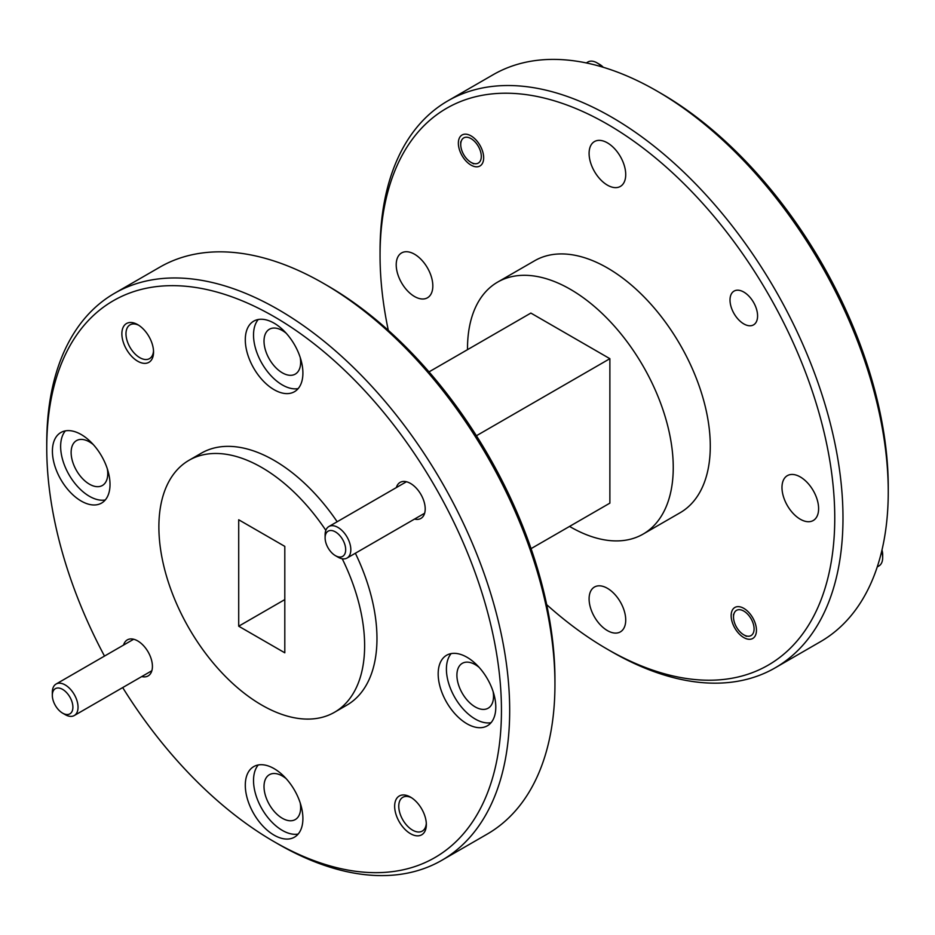 <?xml version="1.0" encoding="UTF-8"?>
<svg xmlns="http://www.w3.org/2000/svg" width="935" height="935" viewBox="0 0 935 935"><rect width="100%" height="100%" fill="white"/><g stroke="black" fill="none" stroke-linecap="round" stroke-linejoin="round"><path stroke-width="1.4" d="M426.302 823.291A19.495 11.255 60 0 1 422.293 831.086A19.495 11.255 60 0 1 412.545 830.128A19.495 11.255 60 0 1 398.766 806.25A19.495 11.255 60 0 1 402.798 797.321A19.495 11.255 60 0 1 411.552 797.754M153.515 350.824A19.495 11.255 60 0 1 149.518 358.619A19.495 11.255 60 0 1 139.771 357.649A19.495 11.255 60 0 1 125.98 333.772A19.495 11.255 60 0 1 130.023 324.854A19.495 11.255 60 0 1 138.777 325.286M300.217 802.931A25.899 14.948 60 0 1 295.273 819.563A25.899 14.948 60 0 1 282.323 818.277A25.899 14.948 60 0 1 265.411 795.463A25.899 14.948 60 0 1 269.385 774.706A25.899 14.948 60 0 1 282.323 775.992A25.899 14.948 60 0 1 286.25 778.738M107.326 468.844A25.899 14.948 60 0 1 102.394 485.475A25.899 14.948 60 0 1 89.444 484.19A25.899 14.948 60 0 1 72.521 461.364A25.899 14.948 60 0 1 76.495 440.619A25.899 14.948 60 0 1 89.444 441.904A25.899 14.948 60 0 1 93.36 444.651M300.217 357.486A25.899 14.948 60 0 1 295.273 374.105A25.899 14.948 60 0 1 282.323 372.82A25.899 14.948 60 0 1 265.411 350.006A25.899 14.948 60 0 1 269.385 329.249A25.899 14.948 60 0 1 282.323 330.534A25.899 14.948 60 0 1 286.25 333.292M493.107 691.573A25.899 14.948 60 0 1 488.163 708.192A25.899 14.948 60 0 1 475.214 706.918A25.899 14.948 60 0 1 458.302 684.093A25.899 14.948 60 0 1 462.264 663.347A25.899 14.948 60 0 1 475.214 664.621A25.899 14.948 60 0 1 479.141 667.38M46.75 447.9L46.75 443.143A327.343 188.987 60 0 1 114.549 293.298L159.815 267.165A327.343 188.987 60 0 1 323.475 283.375A327.343 188.987 60 0 1 323.487 283.375L327.589 285.748A321.523 185.633 60 0 1 327.601 285.759A321.523 185.633 60 0 1 554.946 679.535L554.946 684.28A327.343 188.987 60 0 1 487.147 834.137L441.881 860.27A327.343 188.987 60 0 1 278.209 844.06L278.209 844.06A327.343 188.987 60 0 1 278.209 844.048L274.095 841.675A321.523 185.633 -120 0 0 501.452 710.413A321.523 185.633 -120 0 0 274.095 316.638A321.523 185.633 -120 0 0 46.75 447.9A321.523 185.633 -120 0 0 104.498 656.078M327.601 285.759L323.487 283.375A327.343 188.987 60 0 1 554.946 684.28M123.56 645.068A20.804 12.015 60 0 1 137.702 640.919L137.702 640.919A20.804 12.015 60 0 1 152.417 666.398A20.804 12.015 60 0 1 141.746 676.578M396.346 487.579A20.804 12.015 60 0 1 410.488 483.43L410.488 483.43A20.804 12.015 60 0 1 425.203 508.909A20.804 12.015 60 0 1 414.532 519.077M410.488 833.693A22.405 12.938 60 0 1 394.652 806.25A22.405 12.938 60 0 1 410.488 797.099L410.488 797.099A22.405 12.938 60 0 1 426.337 824.541A22.405 12.938 60 0 1 410.488 833.693M137.702 361.214A22.405 12.938 60 0 1 121.866 333.772A22.405 12.938 60 0 1 137.702 324.632L137.702 324.632A22.405 12.938 60 0 1 153.55 352.074A22.405 12.938 60 0 1 137.702 361.214M114.549 293.298A327.343 188.987 60 0 1 278.209 309.508A327.343 188.987 60 0 1 509.68 710.413A327.343 188.987 60 0 1 441.881 860.27M302.905 818.511A40.731 23.515 60 0 1 294.467 837.164A40.731 23.515 60 0 1 263.074 826.248A40.731 23.515 60 0 1 245.297 785.26A40.731 23.515 60 0 1 253.736 766.606A40.731 23.515 60 0 1 285.117 777.523A40.731 23.515 60 0 1 302.905 818.511M258.27 764.959A40.731 23.515 -120 0 0 253.525 780.503A40.731 23.515 -120 0 0 268.661 818.522A40.731 23.515 -120 0 0 298.16 834.067M110.014 484.423A40.731 23.515 60 0 1 101.576 503.077A40.731 23.515 60 0 1 70.195 492.161A40.731 23.515 60 0 1 52.407 451.173A40.731 23.515 60 0 1 60.845 432.519A40.731 23.515 60 0 1 92.238 443.435A40.731 23.515 60 0 1 110.014 484.423M65.38 430.871A40.731 23.515 -120 0 0 60.635 446.416A40.731 23.515 -120 0 0 75.77 484.435A40.731 23.515 -120 0 0 105.269 499.968M302.905 373.065A40.731 23.515 60 0 1 294.467 391.707A40.731 23.515 60 0 1 263.074 380.79A40.731 23.515 60 0 1 245.297 339.802A40.731 23.515 60 0 1 253.736 321.149A40.731 23.515 60 0 1 285.117 332.065A40.731 23.515 60 0 1 302.905 373.065M258.27 319.501A40.731 23.515 -120 0 0 253.525 335.046A40.731 23.515 -120 0 0 268.661 373.065A40.731 23.515 -120 0 0 298.16 388.609M495.795 707.152A40.731 23.515 60 0 1 487.357 725.794A40.731 23.515 60 0 1 455.964 714.889A40.731 23.515 60 0 1 438.176 673.89A40.731 23.515 60 0 1 446.614 655.248A40.731 23.515 60 0 1 478.007 666.152A40.731 23.515 60 0 1 495.795 707.152M451.149 653.6A40.731 23.515 -120 0 0 446.416 669.144A40.731 23.515 -120 0 0 461.551 707.152A40.731 23.515 -120 0 0 491.05 722.697M342.233 558.756A145.486 83.998 60 0 1 364.627 645.676A145.486 83.998 60 0 1 334.496 712.283A145.486 83.998 60 0 1 222.39 673.305A145.486 83.998 60 0 1 158.88 526.896A145.486 83.998 60 0 1 189.01 460.289L201.352 453.171A145.486 83.998 60 0 1 337.173 521.742M355.358 553.24A145.486 83.998 60 0 1 376.969 638.547A145.486 83.998 60 0 1 346.838 705.154L334.496 712.283M189.01 460.289A145.486 83.998 60 0 1 325.836 530.355M643.116 534.095L680.154 512.719A145.486 83.998 -120 0 0 710.284 446.124A145.486 83.998 -120 0 0 646.775 299.714A145.486 83.998 -120 0 0 534.668 260.736L497.63 282.113A145.486 83.998 60 0 1 609.737 321.091A145.486 83.998 60 0 1 673.247 467.5A145.486 83.998 60 0 1 643.116 534.095A145.486 83.998 60 0 1 569.555 526.417M467.5 349.667A145.486 83.998 60 0 1 467.5 348.708A145.486 83.998 60 0 1 497.63 282.113M756.45 630.272A17.894 10.332 60 0 1 752.745 638.465A17.894 10.332 60 0 1 738.954 633.661A17.894 10.332 60 0 1 731.147 615.662A17.894 10.332 60 0 1 734.852 607.469A17.894 10.332 60 0 1 748.643 612.261A17.894 10.332 60 0 1 756.45 630.272M757.584 315.936A19.495 11.255 60 0 1 753.552 324.866A19.495 11.255 60 0 1 738.521 319.641A19.495 11.255 60 0 1 730.013 300.018A19.495 11.255 60 0 1 734.057 291.101A19.495 11.255 60 0 1 749.075 296.313A19.495 11.255 60 0 1 757.584 315.936M483.664 157.793A17.894 10.332 60 0 1 479.959 165.986A17.894 10.332 60 0 1 466.168 161.194A17.894 10.332 60 0 1 458.36 143.184A17.894 10.332 60 0 1 462.065 134.991A17.894 10.332 60 0 1 475.857 139.782A17.894 10.332 60 0 1 483.664 157.793M607.411 185.142A25.899 14.948 60 0 1 590.488 162.328A25.899 14.948 60 0 1 594.461 141.571A25.899 14.948 60 0 1 607.411 142.856A25.899 14.948 60 0 1 624.323 165.67A25.899 14.948 60 0 1 620.361 186.427A25.899 14.948 60 0 1 607.411 185.142M414.521 296.512A25.899 14.948 60 0 1 397.609 273.686A25.899 14.948 60 0 1 401.571 252.941A25.899 14.948 60 0 1 414.521 254.215A25.899 14.948 60 0 1 431.432 277.04A25.899 14.948 60 0 1 427.47 297.786A25.899 14.948 60 0 1 414.521 296.512M607.411 630.599A25.899 14.948 60 0 1 590.488 607.773A25.899 14.948 60 0 1 594.461 587.028A25.899 14.948 60 0 1 607.411 588.314A25.899 14.948 60 0 1 624.323 611.128A25.899 14.948 60 0 1 620.361 631.885A25.899 14.948 60 0 1 607.411 630.599M800.29 519.229A25.899 14.948 60 0 1 783.378 496.415A25.899 14.948 60 0 1 787.34 475.658A25.899 14.948 60 0 1 800.29 476.943A25.899 14.948 60 0 1 817.213 499.757A25.899 14.948 60 0 1 813.24 520.514A25.899 14.948 60 0 1 800.29 519.229M834.756 517.978A321.523 185.633 -120 0 0 607.411 124.203A321.523 185.633 -120 0 0 380.054 255.465L380.054 250.72A327.343 188.987 -120 0 1 447.853 100.863A327.343 188.987 -120 0 1 700.105 188.566A327.343 188.987 -120 0 1 842.984 517.978A327.343 188.987 -120 0 1 775.185 667.835A327.343 188.987 -120 0 1 611.513 651.625L607.399 649.241A321.523 185.633 -120 0 0 834.756 517.978M656.791 90.94L660.905 93.325A321.523 185.633 60 0 1 888.25 487.1L888.25 491.857A327.343 188.987 -120 0 0 656.791 90.94A327.343 188.987 -120 0 0 493.119 74.73L447.853 100.863M122.684 687.576A321.523 185.633 -120 0 0 274.095 841.675L278.209 844.06M476.418 435.745L609.877 358.689L530.87 313.073L429.013 371.885M531.068 548.635L609.877 503.135L609.877 358.689M284.801 652.805L238.706 626.205L238.706 519.767L284.801 546.379L284.801 652.805M284.801 599.592L238.706 626.205M380.054 255.465A321.523 185.633 -120 0 0 388.317 330.347M546.683 604.653A321.523 185.633 -120 0 0 607.399 649.241M775.185 667.835L820.451 641.702A327.343 188.987 -120 0 0 888.25 491.857M325.111 537.824L325.111 534.855A18.186 10.495 60 0 1 328.875 526.534A18.186 10.495 60 0 1 337.967 527.433A18.186 10.495 60 0 1 350.824 549.71A18.186 10.495 60 0 1 347.06 558.031A18.186 10.495 60 0 1 337.967 557.131L335.396 555.647A14.551 8.403 60 0 1 325.111 537.824A14.551 8.403 60 0 1 335.396 531.886A14.551 8.403 60 0 1 345.681 549.71A14.551 8.403 60 0 1 335.396 555.647M52.325 695.324L52.325 692.356A18.186 10.495 60 0 1 56.088 684.034A18.186 10.495 60 0 1 65.181 684.934A18.186 10.495 60 0 1 78.037 707.199A18.186 10.495 60 0 1 74.274 715.532A18.186 10.495 60 0 1 65.181 714.632L62.61 713.136A14.551 8.403 60 0 1 52.325 695.324A14.551 8.403 60 0 1 62.61 689.387A14.551 8.403 60 0 1 72.895 707.199A14.551 8.403 60 0 1 62.61 713.136M877.252 566.914L878.912 565.956A18.186 10.495 -120 0 0 882.675 557.634A18.186 10.495 -120 0 0 881.67 551.311M743.804 611.081A14.551 8.403 60 0 1 754.089 628.904A14.551 8.403 60 0 1 743.804 634.842L746.375 636.326L743.804 634.842A14.551 8.403 60 0 1 733.508 617.018A14.551 8.403 60 0 1 743.804 611.081M882.675 557.634L882.675 554.665A14.551 8.403 -120 0 0 881.986 549.99M602.011 66.911A18.186 10.495 -120 0 0 597.033 62.879L597.033 62.879A18.186 10.495 -120 0 0 587.94 61.979L586.28 62.937M460.733 144.551A14.551 8.403 60 0 1 471.018 138.614A14.551 8.403 60 0 1 481.303 156.425A14.551 8.403 60 0 1 471.018 162.363A14.551 8.403 60 0 1 460.733 144.551L460.733 141.816M603.309 67.297A14.551 8.403 -120 0 0 599.604 64.363L597.033 62.879M424.63 513.245L347.06 558.031M406.444 481.747L328.875 526.534M151.856 670.734L74.274 715.532M133.67 639.236L56.088 684.034M733.508 617.018L733.508 614.295M471.018 162.363L473.589 163.847"/></g></svg>
